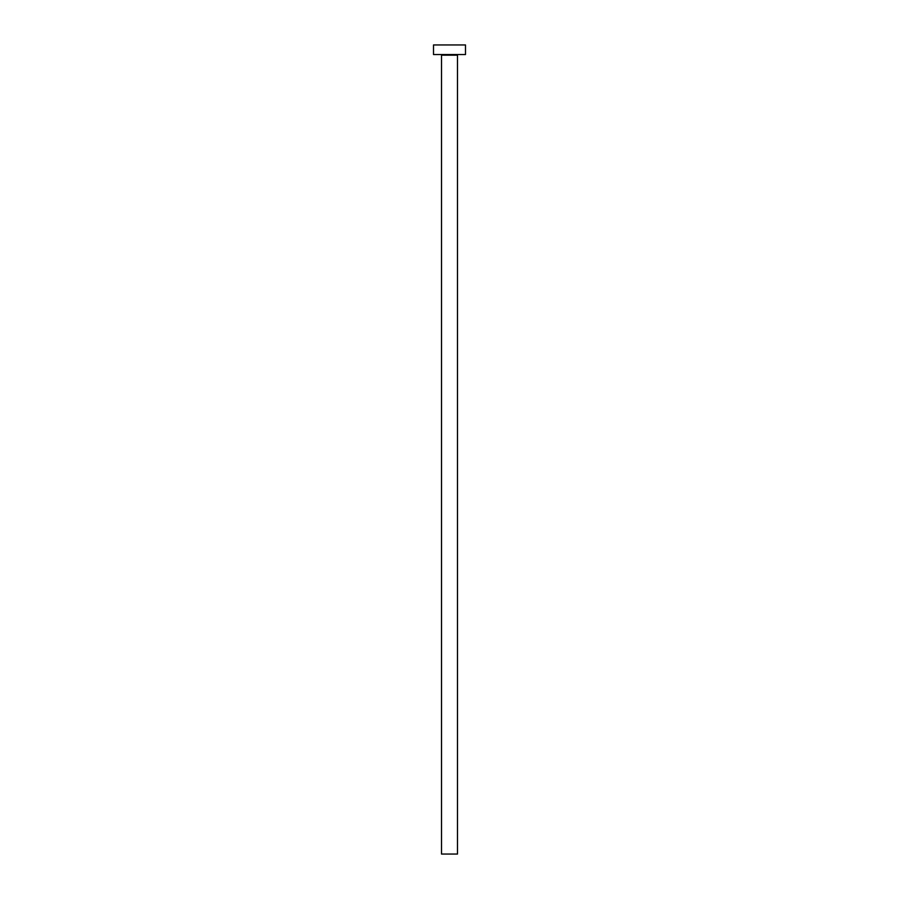 <?xml version="1.0" encoding="UTF-8"?>
<svg xmlns="http://www.w3.org/2000/svg" width="899" height="899" viewBox="0 0 899 899"><rect width="100%" height="100%" fill="white"/><g stroke="black" fill="none" stroke-linecap="round" stroke-linejoin="round"><path stroke-width="1.35" d="M457.49 55.187A0.641 0.641 0 0 1 458.13 54.547A0.641 0.641 0 0 0 457.49 55.187L441.51 55.187L441.51 854.05L457.49 854.05L457.49 55.187L457.49 854.05L441.51 854.05L441.51 55.187A0.641 0.641 0 0 0 440.87 54.547A0.641 0.641 0 0 1 441.51 55.187L457.49 55.187M433.509 44.95L433.509 54.547L465.491 54.547L465.491 44.95L433.509 44.95L433.509 54.547L465.491 54.547L465.491 44.95L433.509 44.95"/></g></svg>
